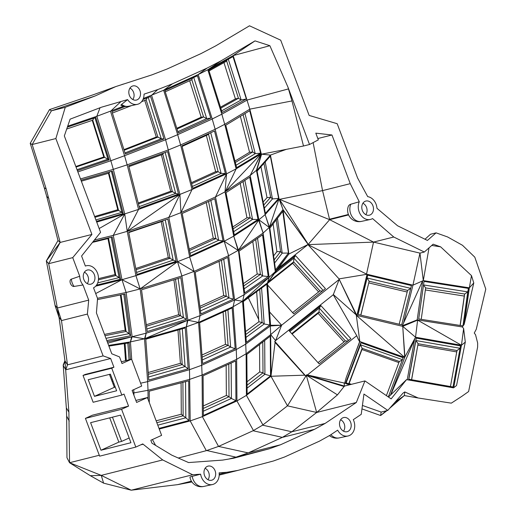 <?xml version="1.0" encoding="UTF-8"?>
<svg xmlns="http://www.w3.org/2000/svg" width="516" height="516" viewBox="0 0 516 516"><rect width="100%" height="100%" fill="white"/><g stroke="black" fill="none" stroke-linecap="round" stroke-linejoin="round"><path stroke-width="0.77" d="M218.526 446.417L206.316 450.668L190.191 420.914L202.395 416.657L218.526 446.417L248.19 452.9L235.993 457.163L269.3 448.791L233.767 458.195L222.654 460.091L188.559 462.562L171.841 455.183L151.936 443.186L150.833 440.251L161.611 435.356L147.402 397.552L135.876 400.448M147.402 397.552L136.624 402.448L132.096 390.399L141.681 386.045L131.586 359.188L122.002 363.541L119.512 356.911L111.785 353.789L96.428 312.935L97.556 298.5L93.538 287.818A11.668 9.224 75.9 0 0 97.705 273.68A11.668 9.224 75.9 0 0 86.037 265.843A11.668 9.224 75.9 0 0 85.366 266.069L81.586 256.007L100.575 232.329L64.332 135.914L70.112 119.157L101.491 107.199L127.613 99.594A11.668 9.224 75.9 0 0 137.282 104.367A11.668 9.224 75.9 0 0 144.054 94.131L157.69 89.603L172.467 83.818L163.643 90.248L198.189 74.549L207.006 68.125L172.467 83.818M207.006 68.125L221.183 60.746L255.027 40.887L269.874 45.705L287.947 87.12L309.516 144.499L318.327 139.862L315.805 133.154L331.962 134.992L350.261 183.657L322.558 190.617L329.634 219.681L373.532 242.094L419.96 253.124L423.301 280.607L469.347 287.838L464.194 324.332L473.785 282.949L471.489 275.615L469.347 287.838L473.785 282.949M361.632 221.358A11.384 11.384 0 0 1 348.126 206.91A9.778 5.779 56.6 0 1 350.777 204.233L359.271 201.769L350.261 183.657M359.271 201.769A11.668 9.224 75.9 0 0 360.407 214.43A11.668 9.224 75.9 0 0 370.249 219.481A11.668 9.224 75.9 0 0 372.539 218.565L393.76 237.012L373.532 242.094L307.975 244.642L329.634 219.681L348.597 214.914M471.489 275.615L440.651 246.854L433.163 244.184L424.32 252.027L393.76 237.012M464.194 324.332L462.355 326.963L463.626 328.486L465.297 342.082L456.544 385.517L453.519 387.851L407.221 379.744L414.587 339.302L415.528 337.225L417.625 320.114L461.452 345.262L465.297 342.082M356.324 402.499L325.125 423.423L291.817 431.789L316.656 412.465L356.324 402.499L364.947 380.924L391.141 398.881L406.537 379.634L453.519 387.851M325.125 423.423L314.631 429.267L280.485 444.786L269.3 448.791M365.083 201.317A7.282 5.753 75.9 0 0 362.161 209.889A7.282 5.753 75.9 0 0 369.211 215.217A7.282 5.753 75.9 0 0 373.216 206.71A7.282 5.753 75.9 0 0 365.663 201.105A7.282 5.753 75.9 0 0 365.083 201.317M95.241 95.911L65.255 107.315L51.432 110.792L95.241 95.911L115.739 86.598L151.975 74.846L167.326 68.905L201.072 53.567L215.752 45.859L249.518 25.8L280.704 40.184L309.142 115.429L337.187 123.711L357.569 177.936L367.721 196.654A11.668 9.224 75.9 0 1 376.983 208.316L397.565 225.763L427.422 240.437L436.091 232.858L447.578 236.947L462.471 245.274L474.797 257.161L485.782 289.07L476.268 329.285L474.262 333.033L475.546 334.749L477.668 343.088L477.629 347.107L468.618 391.534L461.852 396.32L468.618 391.534M79.728 276.247A11.668 9.224 75.9 0 0 83.011 284.98L74.104 286.432A3.915 2.374 65.6 0 1 70.402 283.368A3.915 2.374 65.6 0 1 71.356 279.137L79.728 276.247L72.73 257.632L91.913 234.451L55.863 138.552L65.255 107.315M191.913 481.95L177.607 484.647L131.232 490.2L192.681 474.759L162.701 459.937L142.758 443.921L135.805 447.082L121.595 409.278L128.549 406.124L124.014 394.069L121.828 395.069L93.132 402.274L83.037 375.422L85.23 374.429L113.92 367.218L110.65 358.51L65.784 369.779L67.499 364.838L64.952 360.826L59.011 317.076L61.481 320.578L57.386 307.994L88.707 300.125L83.011 284.98M88.707 300.125L87.391 314.07L103.11 355.885L67.499 364.838L61.481 320.578L87.391 314.07M110.65 358.51L103.11 355.885M113.92 367.218L111.733 368.211L83.037 375.422M121.828 395.069L111.733 368.211M192.681 474.759L200.627 474.185A11.668 9.224 75.9 0 0 212.444 484.55A11.668 9.224 75.9 0 0 219.119 472.843L226.776 472.288L237.889 470.398L273.422 460.994L284.606 456.983L319.546 441.109L330.04 435.259L337.658 430.157A11.668 9.224 75.9 0 0 347.958 436.007A11.668 9.224 75.9 0 0 353.305 419.656L361.239 414.342L363.948 394.05L387.806 410.401L403.086 393.063L404.789 391.941L418.173 397.991L451.313 403.151L461.852 396.32M342.792 417.844A7.282 5.753 75.9 0 0 339.87 426.416A7.282 5.753 75.9 0 0 346.92 431.744A7.282 5.753 75.9 0 0 350.925 423.23A7.282 5.753 75.9 0 0 343.372 417.625A7.282 5.753 75.9 0 0 342.792 417.844M207.277 466.387A7.282 5.753 75.9 0 0 204.355 474.959A7.282 5.753 75.9 0 0 211.405 480.286A7.282 5.753 75.9 0 0 215.411 471.779A7.282 5.753 75.9 0 0 207.858 466.174A7.282 5.753 75.9 0 0 207.277 466.387M132.115 86.204A7.282 5.753 75.9 0 0 129.187 94.776A7.282 5.753 75.9 0 0 136.243 100.104A7.282 5.753 75.9 0 0 140.249 91.596A7.282 5.753 75.9 0 0 132.696 85.985A7.282 5.753 75.9 0 0 132.115 86.204M86.553 270.307A7.282 5.753 75.9 0 0 83.631 278.879A7.282 5.753 75.9 0 0 90.681 284.206A7.282 5.753 75.9 0 0 94.686 275.699A7.282 5.753 75.9 0 0 87.133 270.087A7.282 5.753 75.9 0 0 86.553 270.307M131.586 359.188L121.337 361.768M206.768 450.526L235.993 457.163L228.872 459.027M314.631 429.267L282.336 437.381L248.19 452.9L280.485 444.786M253.072 430.737L262.592 425.158L291.817 431.789L282.336 437.381L253.072 430.737L218.926 446.256M364.947 380.924L344.456 386.078L306.272 375.132L337.451 394.875L316.656 412.465L287.476 405.84L262.592 425.158M337.451 394.875L344.456 386.078L306.659 374.822L287.476 405.84M406.537 379.634L388.464 397.049M406.653 379.679L407.221 379.744M453.719 387.697L461.452 345.262L415.528 337.225L404.899 356.956L402.744 326.351L417.625 320.114M461.485 345.069L463.626 328.486M462.355 326.963L417.199 319.875L422.714 280.833L423.301 280.607L429.028 247.848M463.091 325.912L418.715 318.94L424.017 281.42L468.438 288.399L463.155 325.822M468.438 288.399L467.754 291.882L423.52 284.935M462.955 325.893L467.754 291.882L464.664 294.036L425.661 287.909L423.494 285.109M440.651 246.854L431.737 245.448M424.32 252.027L419.96 253.124L412.942 285.167L422.572 280.923L403.577 322.99L412.942 285.167L367.057 274.267L339.012 278.885L307.975 244.642L366.528 274.099L373.532 242.094M365.78 214.643A6.992 5.528 75.9 0 0 362.909 203.233M424.984 239.237L430.486 234.264L436.091 232.858M418.173 397.991L404.318 395.566L395.069 402.158M404.789 391.941L404.318 395.566L389.638 408.324M362.425 405.441L381.15 412.078L387.806 410.401M343.488 431.163A6.992 5.528 75.9 0 0 340.618 419.76M219.203 475.094L237.889 470.398M177.607 484.647L191.41 481.176M219.21 474.191L226.776 472.288M200.627 474.185L192.216 476.339A11.378 0.961 172.2 0 0 189.965 477.242A11.384 11.384 0 0 0 203.826 486.427M207.967 479.712A6.992 5.528 75.9 0 0 205.104 468.302M101.252 475.378L90.339 475.7L69.55 462.723L101.252 475.378L131.232 490.2L103.6 483.15L101.252 475.378L162.701 459.937M65.784 369.779L63.229 365.522L65.022 361.335L68.886 412.129L69.55 462.723L99.285 455.254M140.765 444.831L142.893 444.295M121.595 409.278L85.417 418.373L92.364 415.212L128.549 406.124M135.805 447.082L99.627 456.17L85.417 418.373M100.968 450.236L90.603 422.668L120.57 415.135L130.935 442.709L100.968 450.236L118.835 442.115L109.715 417.863M72.73 257.632L48.672 263.676L57.386 307.994L55.038 305.266L59.011 317.076L57.386 307.994M55.863 138.552L32.16 144.512L46.188 188.946L60.172 242.43L58.005 240.482L46.324 260.948L48.672 263.676L60.172 242.43L91.913 234.451M115.739 86.598L93.744 94.596L49.484 109.624L51.432 110.792L32.16 144.512L30.218 143.345L44.241 187.785L46.188 188.946M248.964 26.052L249.518 25.8M348.41 214.469L329.492 219.223M331.962 134.992L317.83 138.54M329.634 219.681L279.466 199.344L322.558 190.617L313.115 142.603M309.516 144.499L303.505 146.009L291.953 100.943L287.947 87.12M303.505 146.009L261.464 154.194L261.225 153.697L249.815 109.147L233.174 55.593L255.027 40.887M221.183 60.746L207.8 69.757L221.828 114.191L247.203 100.027L288.515 88.9M269.874 45.705L233.174 55.593L207.8 69.757L198.189 74.549L212.218 118.99L177.672 134.682L163.643 90.248L143.364 98.504M157.69 89.603L151.575 95.305L165.604 139.746L124.549 155.742L110.521 111.301L120.544 101.949M127.613 99.594L121.621 104.367A8.843 1.238 155.3 0 0 121.06 105.406A11.384 11.384 0 0 0 128.658 106.238M123.466 106.257L96.814 116.287L67.693 126.175M132.805 99.524A6.992 5.528 75.9 0 0 129.942 88.12M100.02 107.779L96.814 116.287L110.843 160.721L124.549 155.742L127.155 164.849L168.5 149.872L180.613 144.97L177.672 134.682L165.604 139.746L179.916 194.416L192.029 189.52L180.613 144.97L215.159 129.277L212.218 118.99L221.828 114.191L224.724 124.317L215.159 129.277L226.569 173.821L192.029 189.52L180.955 212.637L179.916 194.416L138.565 209.399L127.155 164.849L113.314 169.358L110.843 160.721L77.864 171.925M87.249 283.626A6.992 5.528 75.9 0 0 84.379 272.222M129.161 437.987L121.589 441.425L112.469 417.173M121.589 441.425L118.835 442.115M115.261 387.084L114.32 387.322L109.456 374.384M108.624 345.398L130.445 341.895L131.606 336.851L107.264 341.779M131.741 359.613L130.445 341.895L144.519 338.806L132.141 336.742L107.779 343.14M108.895 346.107L129.174 342.856L130.387 359.491M115.023 386.458L114.055 386.613M133.934 395.282L133.779 389.632M140.61 383.201L147.653 381.653L148.008 390.296L133.089 393.037M178.291 458.027L206.316 450.668M344.198 386.542L306.272 375.132L316.656 412.465M306.659 374.822L344.153 383.001L349.384 384.839M344.153 383.001L344.456 386.078M416.199 338.122L408.711 379.228L453.016 386.981L460.504 345.868L416.199 338.122L415.883 340.541L418.102 343.721L411.62 379.737M390.483 395.095L404.712 357.446L359.82 341.534L356.317 315.321L404.712 357.446L402.744 326.351L402.209 326.222L417.199 319.875L402.744 326.351L415.528 337.225M417.199 319.875L402.332 325.744L403.577 322.99M460.227 325.461L464.664 294.036L464.265 296.068L425.371 289.953M366.528 274.099L367.057 274.267L356.853 315.444L402.209 326.222L402.332 325.744M350.777 204.233A11.384 8.991 75.9 0 0 351.989 216.514A11.384 8.991 75.9 0 0 361.548 221.377L370.249 219.481M464.265 296.068L460.117 325.448M381.15 412.078L380.627 415.522L387.013 410.601M361.968 408.904L380.627 415.522L386.232 410.8M390.98 406.802L404.318 395.566M330.917 434.672A11.384 8.991 75.9 0 0 339.257 437.897L347.958 436.007M192.216 476.339A11.384 8.991 75.9 0 0 203.736 486.446L212.444 484.55M64.939 360.684L63.197 365.018L66.332 407.866L68.886 412.129M69.247 421.101L66.661 416.096L66.332 407.866M69.55 462.723L66.964 457.718L66.661 416.096M94.473 396.34L88.223 379.718L110.398 374.145L116.642 390.773L94.473 396.34L114.32 387.322M60.172 242.43L46.324 260.948L55.141 305.782L59.076 317.585L55.038 305.266M71.356 279.137A11.384 8.991 75.9 0 0 74.104 286.432M48.891 198.396L46.724 196.454L44.241 187.785M46.324 260.948L58.005 240.482L46.724 196.454M49.484 109.624L30.218 143.345M122.028 84.553A11.384 8.991 -104.1 0 1 123.027 84.185L124.195 83.856M279.466 199.344L279.033 198.899L270.423 155.097L286.296 149.363M261.393 153.936L256.433 170.312L250.176 175.459L261.225 153.697L236.135 168.867L224.724 124.317L249.815 109.147L291.953 100.943M246.358 98.982L222.157 112.488L208.78 70.118L232.98 56.612L246.358 98.982L241.159 99.975L221.648 110.869M197.441 75.775L210.812 118.145L178.259 132.941L164.881 90.571L197.441 75.775M142.945 99.543L150.64 96.544L164.017 138.914L125.317 153.987L111.946 111.617L125.059 106.509M121.621 104.367A11.384 8.991 75.9 0 0 128.574 106.257L137.282 104.367M130.445 341.895L132.141 336.742L126.123 292.482L97.472 298.287M130.638 335.735L129.155 333.639L126.039 331.453L121.06 294.829L97.466 299.603L124.969 294.023L130.638 335.735L106.812 340.56M159.244 429.048L190.191 420.914L189.507 369.682L147.653 381.653L144.519 338.806L187.431 320.378L146.163 333.181L140.146 288.928L126.123 292.482L121.989 279.685L95.705 286.161M129.065 359.82L127.839 343.069M114.03 383.814L113.062 383.969M148.073 399.326L148.008 390.296L189.894 379.299L202.098 375.035L201.698 365.27L189.507 369.682L186.373 326.834L145.002 338.664L146.163 333.181L144.519 338.806M152.426 439.529L155.606 445.398M253.459 430.544L236.934 400.958L202.395 416.657L202.098 375.035L236.638 359.336L236.934 400.958L246.416 395.366L262.934 424.939M305.672 376.106L304.73 375.177L270.971 376.261L246.416 395.366L246.119 353.744L236.638 359.336L236.244 349.571L201.698 365.27L198.563 322.423L186.373 326.834L187.431 320.378L187.908 320.223L181.89 275.97L140.146 288.928L121.989 279.685L113.275 235.367L94.409 240.017M305.943 376.216L274.764 341.36L275.621 340.579L270.674 334.645L270.971 376.261L287.457 405.776M346.242 377.46L359.62 341.715L358.181 339.141L359.82 341.534L346.242 377.46L344.669 383.169M388.322 396.952L403.144 357.717L360.832 342.721L345.72 382.711L350.751 384.491M358.181 339.141L356.743 335.684L333.272 294.726L339.173 279.453L281.633 325.215L269.597 311.941M307.336 374.977L356.743 335.684M414.587 339.302L390.728 394.863M404.712 357.446L404.899 356.956M408.833 379.247L415.883 340.541L460.066 348.268M367.676 275.17L411.433 285.567L401.706 324.835L357.949 314.438L367.676 275.17L367.121 278.001L369.153 281.265L360.852 315.128M421.224 319.333L425.661 287.909M279.33 199.105L283.007 209.573L308.129 244.455L278.408 268.159M307.646 243.359L279.614 199.602M456.75 351.925L417.921 345.133M90.339 475.7L103.6 483.15M63.229 365.522L64.952 360.826L63.197 365.018M144.751 100.446L156.296 137.03L123.943 149.634M189.669 80.728L201.182 117.203L176.788 128.291M223.963 62.617L235.412 98.872L220.487 107.199M308.129 244.455L288.863 254.033L283.007 209.573L279.033 198.899L265.147 214.624L258.89 219.777L250.176 175.459L261.354 153.839M279.033 198.899L269.436 227.221L265.147 214.624L256.433 170.312L261.612 154.174L256.536 170.822L270.423 155.097L261.58 154.174M278.64 198.402L270.332 156.142L257.091 171.138L265.398 213.398L278.64 198.402L272.467 198.931L264.36 208.109M249.705 110.708L260.593 153.181L236.67 167.648L225.782 125.175L249.705 110.708M235.412 98.872L238.437 98.298L241.159 99.975L228.298 59.224M210.812 118.145L206.716 118.59L193.732 77.458M192.584 77.981L191.829 79.741L203.575 116.945L206.716 118.59L177.865 131.703M164.017 138.914L161.289 138.785L148.247 97.472M147.163 97.898L146.144 99.904L157.89 137.108L161.289 138.785L124.982 152.929M67.357 127.149L95.776 117.5L109.153 159.87L77.394 170.654M186.373 326.834L187.908 320.223L200.085 315.65L194.074 271.397L181.89 275.97L177.517 261.689L135.94 275.654L127.226 231.336L124.73 213.901L113.314 169.358L80.502 178.936M99.149 228.536L124.73 213.901L96.724 222.08M80.973 180.194L112.34 171.028L123.227 213.508L96.44 221.332M93.061 241.701L112.217 236.979L120.525 279.233L96.518 285.148M132.141 336.742L146.163 333.181M105.974 338.328L129.155 333.639L123.801 294.262M185.225 327.924L188.211 368.785L148.769 380.06L145.776 339.205L185.225 327.924M126.31 360.516L125.072 343.514M113.056 381.221L112.088 381.376M158.993 428.383L188.985 420.508L188.701 380.821L149.221 391.192L149.305 402.596M235.657 360.994L235.941 400.68L203.381 415.477L203.098 375.79L235.657 360.994M270.971 376.261L275.067 342.456L304.73 375.177M275.067 342.456L274.764 341.36M270.571 325.274L267.475 282.929L275.299 271.68L288.863 254.033L267.475 282.929L242.591 301.286L234.632 299.957L233.109 306.723L236.244 349.571L245.726 344.133L246.119 353.744L270.674 334.645L281.633 325.215L270.571 325.274L281.633 325.215L275.621 340.579L333.272 294.726M320.9 305.607L289.186 330.833L319.127 363.864L350.841 338.644L320.9 305.607L319.288 308.123L319.049 311.89L318.108 313.354L292.095 334.046M270.255 336.187L270.539 375.874L247.125 394.082L246.841 354.402L270.255 336.187M357.046 336.638L359.62 341.715M360.832 342.721L360.516 344.785L362.155 348.313L361.968 349.519L349.126 383.511M346.133 382.859L360.516 344.785L402.422 359.639M356.317 315.321L339.012 278.885L356.853 315.444L333.284 294.507M411.542 379.724L418.102 343.721L457.002 350.525L460.04 348.39M450.449 386.529L457.002 350.525M410.742 288.367L367.121 278.001L358.091 314.47M339.012 278.885L339.173 279.453M276.537 270.687L295.507 255.601L325.448 288.637L293.733 313.857L267.63 285.064M267.475 282.929L269.113 277.305L275.299 271.68L269.281 227.427L282.845 209.773L307.665 243.397M92.254 120.37L103.813 156.993L75.826 166.5M146.144 99.904L141.603 101.671M131.406 105.645L112.398 113.049M124.143 150.253L157.89 137.108L156.296 137.03M191.829 79.741L165.275 91.809M177.02 129.013L203.575 116.945L201.182 117.203M227.059 59.914L226.692 61.094L238.437 98.298L220.79 108.147M226.692 61.094L209.045 70.944M263.766 205.091L270.642 197.312L272.467 198.931L265.198 161.959M261.225 153.697L225.311 191.636L250.176 175.459M236.135 168.867L225.311 191.636L236.135 168.867L226.569 173.821L215.495 196.944L180.955 212.637L189.669 256.955L177.517 261.689L168.803 217.371L127.226 231.336L179.916 194.416L168.803 217.371L180.955 212.637M260.593 153.181L255.246 153.652L244.977 113.572M243.126 114.687L252.679 151.981L255.246 153.652L236.057 165.255M214.495 131.019L225.382 173.499L192.823 188.288L181.942 145.815L214.495 131.019M167.642 151.594L178.53 194.068L139.559 208.187L128.671 165.713L167.642 151.594M109.153 159.87L107.986 159.173L94.918 117.79M103.813 156.993L107.986 159.173L77.026 169.687M124.73 213.901L138.565 209.399L127.226 231.336L113.275 235.367L124.73 213.901M123.227 213.508L121.924 212.34L111.411 171.306M109.844 171.757L108.992 173.118L118.545 210.412L121.924 212.34L95.911 219.932M234.632 299.957L200.085 315.65L198.563 322.423L233.109 306.723L242.591 301.286L244.132 294.675L238.405 250.221L233.742 236.141L258.6 219.964L263.102 233.051L238.405 250.221L258.89 219.777L269.281 227.427L263.102 233.051L269.113 277.305L244.132 294.675L234.632 299.957L228.614 255.697L194.074 271.397L177.517 261.689L140.146 288.928L135.94 275.654L121.989 279.685L95.692 293.552M120.525 279.233L119.112 277.602L97.705 282.871M98.414 279.833L115.861 275.538L119.112 277.602L111.179 237.237M180.864 277.614L186.534 319.327L147.189 331.536L141.519 289.824L180.864 277.614M120.376 294.965L125.169 330.227L126.039 331.453L104.987 335.716M188.211 368.785L185.076 366.579L182.309 328.763M179.665 329.518L182.225 364.593L185.076 366.579L148.544 377.022M124.291 343.643L125.543 360.71M112.475 379.673L111.508 379.834M188.985 420.508L185.831 417.805L185.573 381.647M182.903 382.343L183.141 415.793L185.831 417.805L157.786 425.171M235.941 400.68L231.394 398.462L231.142 363.045M228.781 364.122L229.014 396.759L231.394 398.462L203.349 411.207M289.837 331.549L319.288 308.123L348.584 340.437M270.674 334.645L270.32 325.983L245.726 344.133L242.591 301.286L269.113 277.305M270.539 375.874L264.921 374.287L264.676 340.528M262.786 341.998L263.005 372.849L264.921 374.287L247.08 388.161M348.339 383.64L348.88 383.427L362.155 348.313L399.307 361.477L402.261 360.058M351.422 384.323L348.88 383.427M386.4 395.63L399.307 361.477M410.704 288.502L407.575 290.392L369.153 281.265L360.768 315.108M399.19 324.235L407.575 290.392M295.507 255.601L293.894 258.116L293.649 261.883L292.714 263.347L267.507 283.394M274.306 273.693L293.894 258.116L323.184 290.431M288.45 253.066L282.781 211.354L269.849 228.182L275.518 269.9L288.45 253.066L282.2 253.13L277.466 218.274M407.169 292.024L368.83 282.916M398.881 362.6L361.968 349.519M226.15 365.315L226.363 395.469L203.317 405.944M125.169 330.227L104.496 334.413M107.96 238.579L115.036 274.583L98.492 278.659M108.444 173.273L117.783 209.728L94.621 216.494M93.873 118.145L92.751 120.196L104.496 157.399L76.039 167.068M92.751 120.196L66.699 129.045M206.355 135.411L215.643 171.647L191.384 182.67M240.366 116.358L249.563 152.252L234.98 161.069M260.967 166.752L267.036 197.622L263.16 202.008M233.742 236.141L238.115 250.421L228.614 255.697L224.208 241.256L233.742 236.141L225.028 191.823L215.495 196.944L224.208 241.256L189.669 256.955L194.074 271.397M258.013 219.474L249.705 177.22L226.002 192.642L234.309 234.896L258.013 219.474L252.556 219.416L244.874 180.361M265.147 214.624L269.281 227.427M267.036 197.622L270.642 197.312L263.96 163.359M249.563 152.252L252.679 151.981L235.341 162.463M225.382 173.499L221.125 173.395L210.709 132.741M208.993 133.521L208.567 134.405L218.12 171.705L221.125 173.395L192.358 186.47M178.53 194.068L175.653 193.416L165.165 152.491M163.533 153.084L162.817 154.336L172.37 191.63L175.653 193.416L139.159 206.639M108.992 173.118L81.354 181.187M117.783 209.728L118.545 210.412L94.925 217.307M167.861 219.061L176.169 261.322L136.979 274.48L128.671 232.226L167.861 219.061M109.057 237.76L108.566 238.431L92.506 242.391M115.036 274.583L115.861 275.538L108.566 238.431M186.534 319.327L183.457 317.63L178.13 278.459M175.505 279.279L180.452 315.689L183.457 317.63L146.847 328.995M198.563 322.423L187.908 320.223M177.962 330.001L180.4 363.303L182.225 364.593L148.344 374.281M181.077 382.827L181.303 414.213L183.141 415.793L156.858 422.694M235.161 348.777L232.168 307.923L199.615 322.713L202.601 363.574L235.161 348.777L230.639 347.075L227.911 309.852M226.363 395.469L229.014 396.759L203.33 408.433M291.714 333.626L319.049 311.89L345.339 340.895L347.803 341.063M318.004 362.632L345.339 340.895M270.287 325.486L270.32 325.983L281.633 325.215M269.804 325.054L266.811 284.2L243.365 301.505L246.351 342.36L269.804 325.054L264.198 323.971L261.573 288.07M259.529 344.527L259.729 371.926L263.005 372.849L247.061 385.252M267.881 282.381L293.649 261.883L319.946 290.889L322.403 291.056M292.611 312.625L319.946 290.889M276.234 219.88L280.549 251.621L282.2 253.13L274.583 263.044M344.017 341.94L318.108 313.354M161.366 154.858L170.693 191.249L138.23 203.014M208.567 134.405L182.096 146.434M191.655 183.728L218.12 171.705L215.643 171.647M258.89 219.777L263.102 233.051M243.03 181.567L250.15 217.778L252.556 219.416L233.677 231.697M226.569 173.821L225.028 191.823M214.753 198.679L223.067 240.933L190.507 255.73L182.2 213.476L214.753 198.679M170.693 191.249L172.37 191.63L138.462 203.917M162.817 154.336L128.903 166.623M176.169 261.322L173.176 260.141L165.268 219.932M163.05 220.68L162.734 221.164L170.028 258.271L173.176 260.141L136.579 272.429M227.795 257.42L233.464 299.132L200.911 313.928L195.235 272.216L227.795 257.42M173.911 279.775L178.659 314.702L180.452 315.689L146.473 326.241M180.4 363.303L148.215 372.507M181.303 414.213L156.155 420.817M225.576 310.916L228.091 345.339L230.639 347.075L202.337 359.936M259.709 289.444L262.122 322.442L264.198 323.971L245.99 337.412M259.729 371.926L247.035 381.795M318.624 291.933L292.714 263.347M268.223 276.537L244.681 292.907L239.005 251.189L262.554 234.819L268.223 276.537L262.676 275.957L244.126 288.857M273.132 223.912L276.899 251.66L280.549 251.621L274.164 259.929M223.093 312.045L225.453 344.346L201.975 355.014M178.659 314.702L146.267 324.751M206.265 202.536L213.276 238.199L189.211 249.131M240.211 183.399L246.964 217.746L232.755 226.988M246.964 217.746L250.15 217.778L233.122 228.852M223.067 240.933L218.687 240.295L210.85 200.453M208.541 201.504L215.83 238.566L218.687 240.295L190.036 253.317M161.218 221.674L168.28 257.581L170.028 258.271L136.037 269.687M162.734 221.164L128.742 232.581M233.464 299.132L229.001 297.958L223.738 259.264M221.416 260.322L226.292 296.216L229.001 297.958L200.498 310.909M225.453 344.346L228.091 345.339L202.13 357.137M256.652 291.701L258.858 321.81L262.122 322.442L245.777 334.503M243.733 285.974L260.432 274.364L262.676 275.957L257.561 238.295M276.899 251.66L273.622 255.93M168.28 257.581L135.805 268.488M189.488 250.544L215.83 238.566L213.276 238.199M219.048 261.393L223.692 295.533L226.292 296.216L200.118 308.116M258.858 321.81L245.564 331.62M252.795 241.611L257.2 274.028L260.432 274.364L255.704 239.579M248.319 297.848L258.677 319.378M223.692 295.533L199.879 306.356M257.2 274.028L243.417 283.613M238.115 250.421L224.208 241.256M329.46 435.588A11.384 11.384 0 0 0 339.341 437.878M123.111 84.166A11.384 11.384 0 0 0 121.454 84.74M85.353 266.037L86.037 265.843"/></g></svg>
